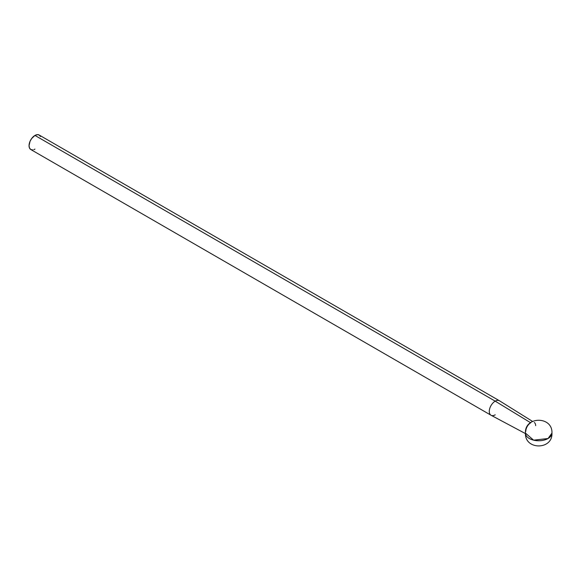 <?xml version="1.0" encoding="UTF-8"?>
<svg xmlns="http://www.w3.org/2000/svg" width="581" height="581" viewBox="0 0 581 581"><rect width="100%" height="100%" fill="white"/><g stroke="black" fill="none" stroke-linecap="round" stroke-linejoin="round"><path stroke-width="0.87" d="M548.065 438.51A13.254 7.655 0 0 0 551.95 433.092L548.065 438.51L533.619 440.166L525.435 433.092A13.254 7.655 0 0 0 533.619 440.166A13.254 7.655 0 0 0 548.065 438.51M495.201 414.819A8.374 4.837 -60 0 1 491.018 415.233A8.374 4.837 -60 0 1 489.732 408.523A8.374 4.837 -60 0 1 495.201 401.151L530.511 422.663L495.201 401.151A8.374 4.837 120 0 0 489.71 408.603A8.374 4.837 120 0 0 491.098 415.284L525.449 433.586M525.79 431.342A6.979 4.031 -60 0 1 530.722 422.794M532.494 421.378L499.471 400.781A8.374 4.837 120 0 0 495.201 401.151A8.374 4.837 -60 0 1 499.384 400.73L39.159 135.024A8.374 4.837 120 0 0 34.969 135.438L495.201 401.151L34.969 135.438A8.374 4.837 120 0 0 29.5 142.817A8.374 4.837 120 0 0 30.786 149.52L29.5 148.046L29.05 145.693L30.045 141.314L31.679 138.489L34.969 135.438L37.235 134.647L39.159 135.024L40.438 136.499M34.969 149.106L33.814 149.644M32.703 149.898L30.786 149.52L491.018 415.233M534.28 422.489A6.979 4.031 -60 0 1 535.653 425.648M551.95 433.092C552.749 415.923 524.527 416.083 525.435 433.092C524.636 450.268 552.865 450.108 551.95 433.092"/></g></svg>
